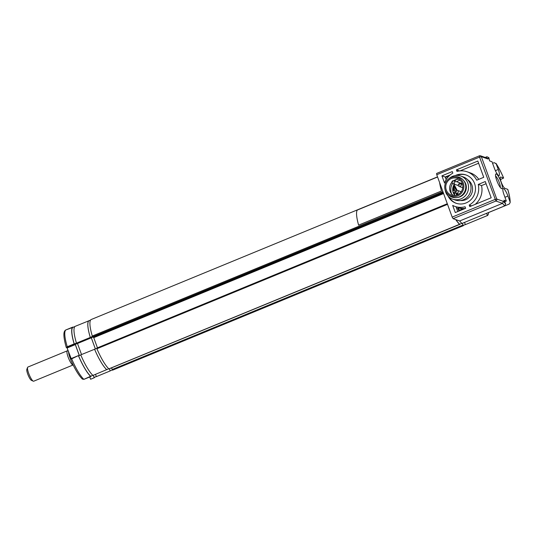 <?xml version="1.0" encoding="UTF-8"?>
<svg xmlns="http://www.w3.org/2000/svg" width="537" height="537" viewBox="0 0 537 537"><rect width="100%" height="100%" fill="white"/><g stroke="black" fill="none" stroke-linecap="round" stroke-linejoin="round"><path stroke-width="0.81" d="M108.964 368.885L108.87 368.872A27.535 5.961 -112.4 0 1 96.908 348.755L96.788 348.104L447.308 203.738M108.87 368.872L459.726 224.238M112.159 369.55L462.928 225.07L463.324 225.694L112.562 370.174L111.542 367.838M463.74 225.211A27.535 5.961 -112.4 0 1 463.33 225.688L112.562 370.174M462.928 225.07L462.297 223.332M90.948 319.629L437.527 176.868L90.948 319.629A27.535 5.961 -112.4 0 0 92.283 336.034L442.897 191.622M97.445 347.828L93.74 337.659L92.283 336.034M459.632 224.399A27.535 5.961 -112.4 0 1 455.738 219.593M452.731 188.796A23.863 5.162 -112.4 0 1 453.564 190.367M454.483 193.3A12.237 2.651 67.6 0 0 454.664 195.307M458.289 209.282A6.424 1.389 67.6 0 0 456.846 208.987M110.394 370.758A27.306 5.907 -112.4 0 1 110.166 370.939L109.36 368.738M95.519 374.336L96.358 376.632L110.166 370.939M81.523 354.541L77.503 343.499L76.469 343.143A27.306 5.907 -112.4 0 1 75.093 326.382L88.927 320.77A27.233 5.894 67.6 0 0 90.283 337.39L91.31 337.746L95.378 348.936M76.469 343.143L90.283 337.451A27.306 5.907 -112.4 0 1 88.9 320.696M77.503 343.499L91.31 337.813L90.283 337.451M95.364 348.943L91.31 337.813M96.781 348.359L94.599 349.258A27.233 5.894 67.6 0 0 106.715 369.644L92.935 375.403A27.306 5.907 -112.4 0 1 80.738 354.863L94.68 349.225M106.742 369.718A27.306 5.907 -112.4 0 1 94.552 349.178M70.81 358.991L71.622 358.736A27.535 5.961 67.6 0 0 83.873 379.35L82.383 379.095L83.873 379.35L90.76 376.215M89.766 376.954L90.605 379.256L94.197 377.779L93.277 375.262M66.695 347.687L67.3 347.902L75.308 344.6L74.368 344.271L66.695 347.687L66.252 347.452C62.641 334.477 63.809 331.255 65.601 330.08L65.601 330.08M79.295 355.561L75.308 344.6M72.972 327.342L65.883 329.926A27.535 5.961 67.6 0 0 67.253 346.741L74.16 343.895A27.535 5.961 -112.4 0 1 72.79 327.087M66.313 347.52L67.253 346.741L67.461 347.117M74.16 343.895L74.368 344.271M71.186 358.588L67.004 347.761M94.747 377.202A27.535 5.961 -112.4 0 1 94.197 377.779M70.582 359.36L71.562 358.414L78.462 355.575L70.582 359.36C74.656 368.765 78.59 375.343 82.383 379.095M90.78 376.511A27.535 5.961 -112.4 0 1 78.523 355.897M78.476 355.575L78.905 355.722M109.394 368.724L110.166 370.852L112.347 369.953M90.538 320.106L88.927 320.77M92.465 336.491L90.283 337.39M93.19 336.974L91.31 337.746M108.783 368.791L106.715 369.644M93.344 375.235L94.15 377.451L96.324 376.551M74.891 326.55L72.904 327.369A27.233 5.894 67.6 0 0 74.26 343.989L75.287 344.345L79.362 355.534M76.455 343.083L74.26 343.989M77.415 343.472L75.287 344.345M80.778 354.95L78.583 355.856A27.233 5.894 67.6 0 0 90.699 376.242L92.867 375.35M501.592 188.655A7.954 1.718 67.6 0 0 501.055 182.056A7.954 1.718 67.6 0 0 496.248 173.961A7.954 1.718 67.6 0 0 495.611 174.283A7.954 1.718 67.6 0 0 497.329 181.962A7.954 1.718 67.6 0 0 501.524 188.628A7.954 1.718 67.6 0 0 501.592 188.655M500.256 187.413A6.424 1.389 67.6 0 0 498.826 181.345A6.424 1.389 67.6 0 0 495.57 176.035M486.629 213.31L487.442 215.538A27.306 5.907 67.6 0 0 488.549 212.571L509.264 204.04L510.15 202.597L510.009 201.724L507.942 196.052A7.343 1.591 67.6 0 0 503.505 188.581A7.343 1.591 67.6 0 0 503.176 188.574A7.343 1.591 67.6 0 0 504.001 194.676L506.317 201.033L503.934 200.2L505.639 203.812L504.787 205.832A27.306 5.907 -112.4 0 1 502.518 203.342L503.478 201.395A25.776 5.578 67.6 0 0 505.639 203.812M448.113 196.112A14.989 14.371 -70.7 0 0 456.081 203.241A14.989 14.371 -70.7 0 0 471.278 199.328A14.989 14.371 -70.7 0 0 474.567 183.52A14.989 14.371 -70.7 0 0 465.982 174.941A14.989 14.371 -70.7 0 0 455.302 175.552M466.304 175.062A14.989 14.371 -70.7 0 0 456.792 175.418M504.787 205.832L461.981 223.466A27.306 5.907 -112.4 0 1 459.706 220.976L502.518 203.342L495.906 201.033L453.1 218.666L452.174 217.109L494.98 199.475L496.772 199.052L503.478 201.395M459.706 220.976L453.1 218.666M487.442 215.538L465.351 224.641L464.539 222.412M485.206 157.448L486.925 156.744L488.831 157.63L489.637 160.919L492.02 161.758L494.335 168.115A7.343 1.591 67.6 0 0 499.101 175.592A7.343 1.591 67.6 0 0 498.276 169.491L495.973 163.335C498.625 167.363 501.182 172.27 503.646 178.056L500.806 177.035A6.122 1.322 67.6 0 0 500.531 177.029A6.122 1.322 67.6 0 0 501.424 182.654A6.122 1.322 67.6 0 0 504.921 188.339L507.76 189.36C509.438 194.938 510.237 199.355 510.15 202.597M500.471 179.613L503.585 178.009A25.776 5.578 67.6 0 0 496.215 163.825L494.194 162.644L492.583 163.308M445.911 178.935L446.871 178.539M445.395 177.519L448.992 176.042M436.574 173.458L479.387 155.824L479.554 157.093L481.347 156.67A1.53 1.463 109.3 0 0 480.474 155.79A1.53 1.53 0 0 0 479.387 155.824L479.454 155.824A1.53 1.463 109.3 0 1 480.474 155.79L487.106 158.113L488.052 159.012L481.347 156.67L496.772 199.052A1.53 1.463 -70.7 0 1 495.906 201.033L479.554 157.093L436.749 174.726L436.641 173.458M467.089 171.766A18.359 17.6 109.3 0 1 476.702 180.204L483.736 177.304L477.823 161.053L456.416 169.873L456.98 171.417A18.359 17.6 109.3 0 1 467.089 171.766L470.378 172.914A18.359 17.6 109.3 0 1 478.782 179.345M478.615 163.235L460.055 170.873M459.464 170.934L456.416 169.873M452.684 205.423L455.289 212.578L465.646 208.309L465.082 206.765A18.359 17.6 109.3 0 1 454.973 206.423A18.359 17.6 109.3 0 1 452.684 205.423M456.054 206.799L457.779 211.551M465.29 208.457A18.359 17.6 109.3 0 1 458.256 207.571L454.973 206.423M486.072 183.721L481.528 185.587A18.359 17.6 109.3 0 1 475.131 204.409M469.224 205.06L469.788 206.604L491.194 197.791L485.28 181.54L478.245 184.439A18.359 17.6 109.3 0 1 469.224 205.06L471.56 205.879M481.528 185.587L478.245 184.439M452.275 171.578L441.917 175.847L444.522 182.996A18.359 17.6 109.3 0 1 452.839 173.122L452.275 171.578M450.221 174.928L445.207 176.995L441.917 175.847M445.207 176.995L446.16 179.613M454.846 195.535A9.33 8.948 109.3 0 1 453.262 192.79A9.33 8.948 109.3 0 1 454.336 184.178M456.672 181.754A9.33 8.948 109.3 0 1 460.209 180.204M449.194 197.146A14.989 14.371 -70.7 0 0 456.416 203.355M436.749 174.726L452.174 217.109M454.074 184.6A27.306 5.907 -112.4 0 1 457.074 190.299M464.19 208.517A27.306 5.907 -112.4 0 1 464.29 208.866M453.013 187.118A3.672 0.792 -112.4 0 1 453.349 190.393A3.672 0.792 -112.4 0 1 452.704 189.783M460.209 210.551A3.672 0.792 -112.4 0 1 460.545 210.175A3.672 0.792 -112.4 0 1 460.78 210.316M462.35 208.45A20.191 4.37 -112.4 0 1 462.592 209.443A3.061 0.665 -112.4 0 1 462.619 209.558M456.819 193.434A20.191 4.37 -112.4 0 1 457.477 194.844M452.98 191.857A9.794 2.121 -112.4 0 1 453.188 192.125A6.793 1.47 67.6 0 0 455.014 191.803A3.061 0.665 -112.4 0 1 455.389 191.192M458.94 211.075L458.021 208.551A9.794 2.121 -112.4 0 0 458.893 207.806A6.793 1.47 67.6 0 1 458.9 207.779M461.679 209.947A3.061 0.665 -112.4 0 1 461.518 209.685A6.793 1.47 67.6 0 0 460.511 208.188M504.538 201.764L506.317 201.033M455.886 219.64A27.233 5.894 -112.4 0 0 459.692 224.251L461.86 223.358M465.317 224.56L463.142 225.459L462.357 223.311M464.169 208.517A27.233 5.894 -112.4 0 1 464.277 208.873M460.665 208.215L461.786 208.839A27.233 5.894 -112.4 0 1 462.068 209.786M461.786 208.839L462.384 208.591M460.759 208.477L461.176 208.309M454.06 184.621A27.233 5.894 -112.4 0 1 457.054 190.293M452.933 187.473A27.233 5.894 -112.4 0 1 453.456 188.46M455 191.528A27.233 5.894 -112.4 0 1 455.309 192.165M455.571 192.729A27.233 5.894 -112.4 0 1 456.678 195.153M460.075 210.605A3.981 0.859 -112.4 0 1 460.444 209.893A3.981 0.859 -112.4 0 1 460.907 210.262M452.906 191.534A6.424 1.389 67.6 0 0 454.859 192.38A6.424 1.389 67.6 0 0 453.537 186.816L453.322 186.164M453.577 185.54L453.819 185.903A23.863 5.162 -112.4 0 1 456.242 190.373M457.437 193.649L457.813 194.689M462.84 208.49L463.149 209.343M461.585 209.987A6.424 1.389 67.6 0 0 460.29 208.141M459.128 207.846A6.424 1.389 67.6 0 0 459.397 210.887M453.047 187.01A3.981 0.859 -112.4 0 1 453.45 190.675A3.981 0.859 -112.4 0 1 452.711 189.957M457.276 194.931A8.874 8.505 -70.7 0 0 462.84 186.473A8.874 8.505 -70.7 0 0 457.222 178.358A8.874 8.505 -70.7 0 0 451.315 178.539A8.874 8.505 -70.7 0 0 445.75 186.997A8.874 8.505 -70.7 0 0 451.369 195.112A8.874 8.505 -70.7 0 0 457.276 194.931M459.068 179.284A8.874 8.505 -70.7 0 0 455.175 179.895A8.874 8.505 -70.7 0 0 453.651 180.707M457.638 195.918A9.941 9.532 109.3 0 1 447.529 193.924A9.941 9.532 109.3 0 1 450.952 177.552A9.941 9.532 109.3 0 1 453.483 176.901A9.941 9.532 109.3 0 1 463.639 184.319A9.941 9.532 109.3 0 1 457.638 195.918M453.483 176.901L454.745 176.754A10.559 10.122 109.3 0 1 465.532 184.627A10.559 10.122 109.3 0 1 459.155 196.945A10.559 10.122 109.3 0 1 448.422 194.824L447.529 193.924M463.612 180.492A9.941 9.532 109.3 0 1 460.102 196.784A9.941 9.532 109.3 0 1 457.692 197.421M449.026 178.613A12.237 11.733 109.3 0 1 452.644 176.297A12.237 11.733 109.3 0 1 460.8 176.049A12.237 11.733 109.3 0 1 468.546 187.238A12.237 11.733 109.3 0 1 460.874 198.898A12.237 11.733 109.3 0 1 452.718 199.153A12.237 11.733 109.3 0 1 445.113 189.809M460.8 176.049L463.263 176.908A12.237 11.733 109.3 0 1 471.009 188.098A12.237 11.733 109.3 0 1 463.337 199.764A12.237 11.733 109.3 0 1 455.181 200.012L452.718 199.153M467.687 179.747A11.317 10.854 109.3 0 1 472.526 190.299A11.317 10.854 109.3 0 1 465.492 199.777A11.317 10.854 109.3 0 1 460.41 200.543M451.644 193.985A11.317 10.854 109.3 0 1 452.503 183.506M454.537 181.009A11.317 10.854 109.3 0 1 456.739 179.418M451.778 182.379A8.874 8.505 -70.7 0 0 453.382 195.542M452.852 181.795L453.06 182.358L452.852 181.795M358.609 225.124L441.468 190.997L358.609 225.124A27.548 5.961 67.6 0 1 357.313 210.061L437.574 177.002M439.649 182.701A27.548 5.961 67.6 0 0 441.468 190.991M33.274 381.169L31.394 380.33A6.122 1.322 -112.4 0 1 29.226 377.464A6.122 1.322 -112.4 0 1 26.85 369.302L27.595 367.382A7.652 1.658 67.6 0 0 30.562 377.585A7.652 1.658 67.6 0 0 33.274 381.169A7.652 1.658 67.6 0 0 33.69 381.21L73.119 364.965A7.652 1.658 67.6 0 0 73.146 364.959A7.652 1.658 67.6 0 1 69.991 361.347A7.652 1.658 67.6 0 1 67.293 350.822A7.652 1.658 67.6 0 1 67.709 350.856L68.199 351.077M67.293 350.822L27.864 367.066A7.652 1.658 67.6 0 0 27.595 367.382M68.642 352.292A6.357 1.376 67.6 0 0 70.595 359.058M458.625 208.443L458.256 208.598M447.522 204.335L96.908 348.755M443.193 192.434L92.7 336.8M93.371 337.035L443.354 192.877M443.602 193.555L93.74 337.659M70.985 358.696L67.051 347.889M83.893 379.37L90.813 376.524M71.575 358.421L78.456 355.581M495.389 170.679L498.276 169.491M486.173 157.784A27.306 5.907 -112.4 0 1 486.925 156.744M488.831 157.63A25.776 5.578 67.6 0 0 488.052 159.012M504.955 197.287L507.942 196.052M510.009 201.724A25.776 5.578 67.6 0 0 507.7 189.313M500.343 177.223L500.806 177.035M460.243 186.473A1.53 1.463 109.3 0 1 459.222 186.507C457.907 185.721 457.886 184.768 459.162 183.647L460.236 183.614A1.53 1.463 109.3 0 1 460.243 186.473M459.296 184.661L459.504 185.231L459.296 184.661M459.216 183.647A1.53 1.463 109.3 0 1 460.236 183.614L462.605 184.446M453.799 183.607A1.53 1.463 109.3 0 1 452.778 183.634C451.463 182.855 451.442 181.902 452.718 180.774L453.792 180.747A1.53 1.463 109.3 0 1 453.799 183.607M452.772 180.781A1.53 1.463 109.3 0 1 453.792 180.747L462.417 183.761M457.296 193.213A1.53 1.463 109.3 0 1 456.275 193.239C454.96 192.461 454.94 191.508 456.215 190.387L457.289 190.353A1.53 1.463 109.3 0 1 457.296 193.213M456.349 191.4L456.557 191.964L456.349 191.4M456.269 190.387A1.53 1.463 109.3 0 1 457.289 190.353L461.216 191.729M69.629 355.004A6.122 1.322 67.6 0 0 70.85 358.36M108.944 368.906L459.706 224.426M96.788 348.104L447.301 203.724M65.883 329.926L72.79 327.08M66.252 347.452L67.118 347.916M67.038 347.889L70.978 358.703M459.222 186.507L462.76 187.742M452.778 183.634L458.289 185.56M456.275 193.239L458.793 194.125"/></g></svg>
